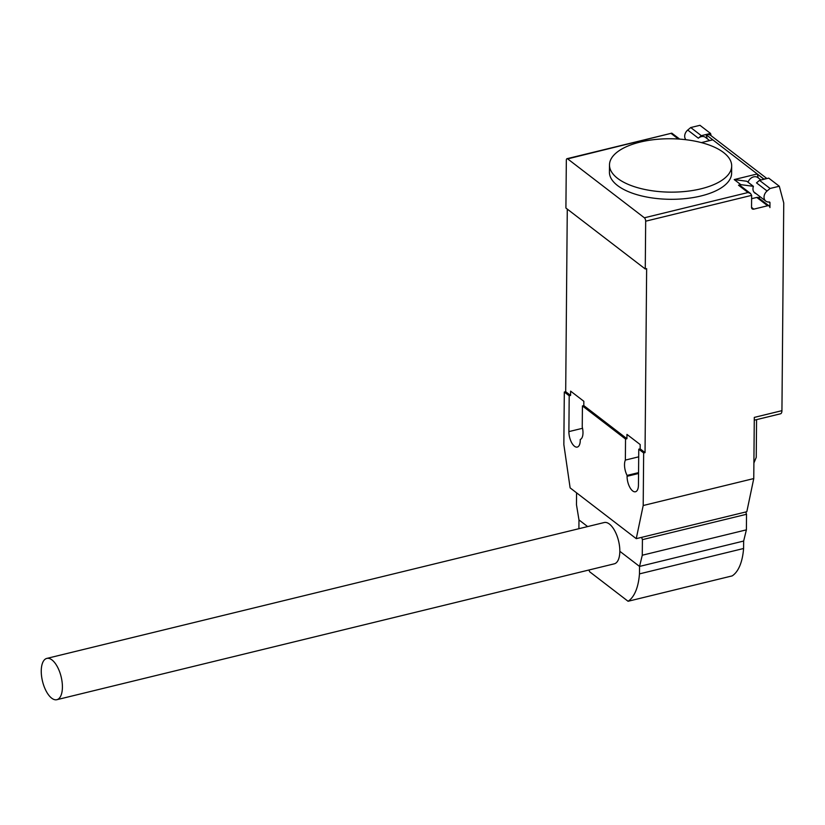 <?xml version="1.0" encoding="UTF-8"?>
<svg xmlns="http://www.w3.org/2000/svg" width="825" height="825" viewBox="0 0 825 825"><rect width="100%" height="100%" fill="white"/><g stroke="black" fill="none" stroke-linecap="round" stroke-linejoin="round"><path stroke-width="1.24" d="M46.798 658.412L604.22 522.534A21.254 9.58 76.3 0 1 619.833 551.296A21.254 9.58 76.3 0 1 614.285 563.826L56.863 699.693A21.254 9.58 -103.7 0 0 62.411 687.173A21.254 9.58 -103.7 0 0 46.798 658.412A21.254 9.58 -103.7 0 0 41.25 670.931A21.254 9.58 -103.7 0 0 56.863 699.693M641.623 537.353L642.417 539.643L642.273 555.225L639.54 566.424L639.468 573.88A59.39 26.771 76.3 0 1 628.072 601.27L589.679 571.797A59.39 26.771 76.3 0 1 588.895 570.013M578.985 528.681A59.39 26.771 76.3 0 1 578.913 527.371L578.975 519.925L576.469 504.694L576.572 492.834M628.072 601.27L732.188 575.891A59.39 26.771 -103.7 0 0 743.583 548.501L743.655 541.045L746.388 529.846L746.522 514.274L745.738 511.974M639.468 573.88L743.583 548.501M619.833 551.296L639.54 566.424L743.655 541.045M642.273 555.225L746.388 529.846M642.417 539.643L746.522 514.274M640.159 142.086A61.102 26.689 0.5 0 0 609.489 164.917A61.102 26.689 0.5 0 0 639.87 188.306A61.102 26.689 0.5 0 0 701.002 188.812A61.102 26.689 0.5 0 0 730.991 169.888A61.102 26.689 0.5 0 0 731.682 165.98A61.102 26.689 0.5 0 0 701.302 142.591A61.102 26.689 0.5 0 0 640.159 142.086M731.682 165.98L731.62 173.147A61.102 26.689 -179.5 0 1 730.929 177.055A61.102 26.689 -179.5 0 1 700.941 195.979A61.102 26.689 -179.5 0 1 639.808 195.473A61.102 26.689 -179.5 0 1 609.417 172.085L609.489 164.917M708.283 140.931A6.909 5.373 127.5 0 0 705.963 141.498M701.312 135.671L710.531 133.423L699.951 125.307L690.731 127.545L701.312 135.671L698.311 138.188A6.909 5.373 -52.5 0 1 705.458 137.362L709.665 140.59M690.731 127.545L687.73 130.061A6.909 5.373 127.5 0 0 684.678 136.177A6.909 5.373 127.5 0 0 685.946 139.724M751.606 198.701L756.793 197.443L767.632 205.765A2.661 2.062 -52.5 0 1 769.23 206.054A2.661 2.062 -52.5 0 1 769.921 207.601L769.962 202.754A1.062 0.825 127.5 0 0 769.168 202.001A6.909 5.373 -52.5 0 1 765.817 201.125A6.909 5.373 -52.5 0 1 764.033 197.113A6.909 5.373 -52.5 0 1 767.085 190.998L770.086 188.482L779.295 186.233L783.75 202.95L781.935 410.664A5.311 2.392 -103.7 0 1 780.553 413.789L754.277 420.193M753.895 463.021L756.236 457.37L756.566 419.636M767.632 205.765L753.813 209.138L751.534 207.384M756.793 197.443A2.661 2.062 -52.5 0 1 758.392 197.722L769.23 206.054M645.676 221.193L645.263 268.981L565.909 208.044L566.332 160.256A2.661 1.196 76.3 0 1 567.023 158.689A2.661 1.196 76.3 0 1 567.672 158.885L644.377 217.79A2.661 1.196 76.3 0 1 645.676 221.193L751.637 195.36L751.534 207.312A2.661 2.062 127.5 0 0 752.214 208.859A2.661 2.062 127.5 0 0 753.813 209.138M759.371 196.175L759.351 198.464M756.164 193.72A7.167 5.579 -52.5 0 1 754.813 193.009A7.167 5.579 -52.5 0 1 753.421 186.347L740.809 184.645L738.509 185.213A2.661 2.062 -52.5 0 1 740.107 185.491L750.554 193.514L748.028 192.524L644.377 217.79M740.809 184.645L734.198 179.572L746.811 181.263L753.421 186.347M758.268 177.922L757.216 173.962L763.898 179.293M779.295 186.233L768.714 178.118L759.505 180.355L770.086 188.482M759.505 180.355L756.504 182.872L767.085 190.998M760.98 179.994L757.824 177.581A6.909 5.373 127.5 0 0 748.048 182.212M766.91 178.551L710.975 135.599A7.972 6.198 127.5 0 0 706.19 134.753L712.779 139.838L701.384 142.612M706.19 134.753L763.847 179.035A7.972 6.198 -52.5 0 1 765.713 178.839M707.221 138.713L706.169 134.764M710.531 133.423L711.14 135.723M734.198 179.572L757.216 173.962M567.672 158.885L671.808 133.155L679.717 139.116M751.637 195.36L750.554 193.514M636.25 538.663L570.127 487.884L563.846 444.582L564.31 392.019L565.692 391.679L570.58 395.433L570.622 391.132L583.842 401.29L583.811 405.591L626.917 438.704L626.959 434.404L640.179 444.551L640.148 448.852L645.037 452.616L643.655 452.946L643.201 505.519L636.25 538.663L746.821 511.717L753.761 478.562L754.298 417.398L781.935 410.664M583.811 405.591L582.429 405.931L582.244 426.979A11.426 5.146 76.3 0 1 580.264 439.467L580.264 440.344A11.426 5.146 76.3 0 1 577.283 447.078A11.426 5.146 76.3 0 1 568.889 431.609L569.198 395.773L570.58 395.433M645.263 268.981L646.645 268.641L645.037 452.616M565.692 391.679L567.28 209.096M638.56 472.622L627.083 475.417A11.426 5.146 76.3 0 1 625.36 460.082L625.536 439.034L626.917 438.704M638.694 456.833L625.36 460.082M753.761 478.562L643.201 505.519M640.148 448.852L638.767 449.192L638.447 485.028A11.426 5.146 76.3 0 1 635.467 491.762A11.426 5.146 76.3 0 1 627.083 476.293L627.083 475.417M625.536 439.034L582.429 405.931M569.198 395.773L564.31 392.019M643.655 452.946L638.767 449.192M587.637 526.577L578.975 519.925M698.311 138.188L687.73 130.061M769.003 202.022L769.962 202.754M671.323 133.619L678.367 139.033M738.509 185.213L748.028 192.524M582.543 428.288L568.889 431.609M638.55 473.498L627.083 476.293M753.782 191.885L765.817 201.125M567.023 158.689L671.808 133.155"/></g></svg>
